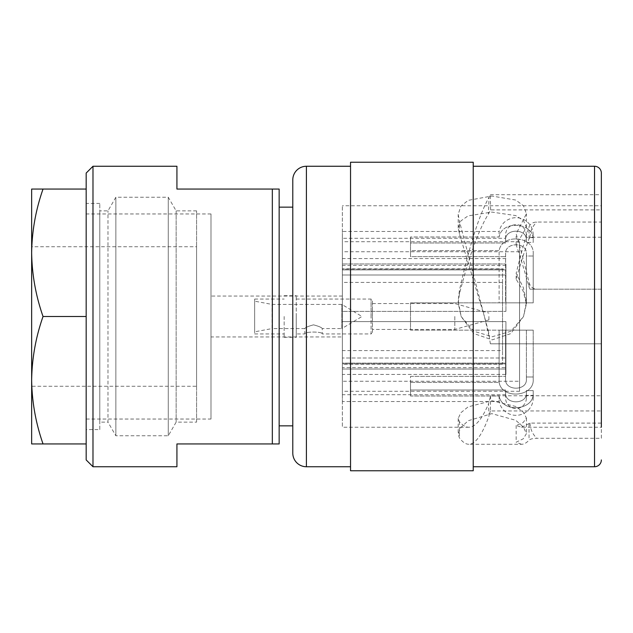 <?xml version="1.0" encoding="UTF-8"?>
<svg xmlns="http://www.w3.org/2000/svg" width="633" height="633" viewBox="0 0 633 633"><rect width="100%" height="100%" fill="white"/><g stroke="black" fill="none" stroke-linecap="round" stroke-linejoin="round"><path stroke-width="0.47" stroke-dasharray="3.17 2.37" d="M521.489 444.287L516.156 442.23L523.309 438.772L526.403 433.668L523.507 427.133L515.745 420.296L491.825 413.642L468.191 420.739L460.848 427.552L458.197 434.096L459.384 437.807C462.549 442.111 465.714 444.271 468.879 444.287C475.597 443.994 482.322 434.539 489.04 415.913L488.486 403.941L490.607 395.791L601.35 395.791L601.35 222.041L536.816 222.041C532.867 222.191 530.272 223.781 529.038 226.82C524.749 240.231 520.453 255.764 516.156 273.416L523.309 287.532L526.403 302.091L523.531 316.5L510.91 331.249L492.308 336.724L473.69 331.217L461.14 316.5L458.197 303.08L459.384 294.092C469.085 256.278 478.785 229.557 488.486 213.922L490.607 209.895L601.35 209.895L601.35 194.735L601.35 438.265L536.816 438.265C532.867 438.392 530.272 439.025 529.038 440.18C526.521 442.91 524.005 444.279 521.489 444.287L468.879 444.287M473.223 466.743L473.223 166.257L473.223 466.743M350.54 466.743L350.54 166.257L350.54 466.743M292.786 425.851L292.786 207.149L292.786 425.851M279.153 425.851L279.153 207.149L279.153 425.851M210.995 419.038L210.995 213.962L210.995 419.038L86.175 419.038L86.175 213.962L86.175 419.038M210.995 213.962L86.175 213.962M342.366 336.946L342.366 296.054L342.366 336.946L210.995 336.946L210.995 296.054L210.995 336.946M342.366 296.054L210.995 296.054M502.523 350.579L502.523 282.421L502.523 350.579L342.366 350.579L342.366 282.421L342.366 350.579M502.523 282.421L342.366 282.421M502.523 268.796L502.523 364.204L502.523 268.796L342.366 268.796L342.366 364.204L342.366 268.796M502.523 364.204L342.366 364.204M519.566 381.248L519.566 251.752L519.566 381.248L342.366 381.248L342.366 251.752L342.366 381.248M519.566 251.752L342.366 251.752M519.566 241.703L519.566 391.297L519.566 241.703L342.366 241.703L342.366 391.297L342.366 241.703M519.566 391.297L342.366 391.297M533.2 398.117L533.2 393.006C534.394 410.508 501.985 413.444 499.12 395.997C501.961 413.428 534.402 410.516 533.2 393.006L533.2 398.117A17.21 17.21 0 0 1 499.12 401.52L499.12 395.997L410.516 395.997L410.516 382.364L499.12 382.364L499.12 330.133L533.2 330.133L410.516 330.133L410.516 302.867L499.12 302.867L499.12 250.636C501.961 233.205 534.402 236.117 533.2 253.627L533.2 256.025L526.379 256.025L526.379 253.627C527.091 241.893 504.897 241.901 505.593 253.627L505.593 256.626L410.516 256.626L410.516 242.993L505.593 242.993L505.593 238.293L342.366 238.293L342.366 394.707L342.366 238.293M505.593 238.293L505.593 242.993L410.516 242.993L410.516 256.626L505.593 256.626L505.593 302.867L533.2 302.867L499.12 302.867L533.2 302.867L533.2 253.627L533.2 302.867L533.2 256.025L533.2 302.867L526.379 302.867L526.379 253.627L526.379 302.867L505.593 302.867L505.593 253.627C504.889 241.893 527.075 241.901 526.379 253.627L526.379 256.025L533.2 256.025L533.2 253.627C534.394 236.125 501.985 233.189 499.12 250.636L410.516 250.636L410.516 237.003L499.12 237.003L499.12 231.48L342.366 231.48L342.366 401.52L342.366 231.48M533.2 234.883C533.097 229.716 531.134 225.395 527.305 221.922C522.945 218.298 517.984 217.008 512.413 218.053C505.316 219.888 500.885 224.367 499.12 231.48L499.12 237.003C501.961 219.572 534.402 222.484 533.2 239.994L533.2 234.883L533.2 239.994C534.394 222.492 501.985 219.556 499.12 237.003L410.516 237.003L410.516 250.636L499.12 250.636L499.12 302.867L410.516 302.867L505.593 302.867L410.516 302.867L410.516 330.133L410.516 302.867L410.516 330.133L505.593 330.133L505.593 379.373C504.889 391.107 527.075 391.099 526.379 379.373L526.379 376.975L533.2 376.975L533.2 379.373C534.394 396.875 501.985 399.811 499.12 382.364L410.516 382.364L410.516 395.997L499.12 395.997L499.12 401.52L342.366 401.52M410.516 376.374L505.593 376.374L505.593 330.133L505.593 379.373L505.593 330.133L526.379 330.133L526.379 379.373L526.379 330.133L533.2 330.133L533.2 379.373L533.2 330.133L533.2 376.975L533.2 330.133L499.12 330.133L499.12 382.364C501.961 399.795 534.402 396.883 533.2 379.373L533.2 376.975L526.379 376.975L526.379 379.373C527.091 391.107 504.897 391.099 505.593 379.373L505.593 376.374L410.516 376.374L410.516 390.007L410.516 376.374M505.593 394.707L505.593 390.007L410.516 390.007L505.593 390.007L505.593 394.707L342.366 394.707M601.35 237.209L530.003 237.209L529.038 238.776C524.749 250.399 520.453 263.866 516.156 279.161L523.159 291.061L526.403 304.014L523.531 316.5L510.712 333.662L492.213 339.842L473.737 333.52L461.14 316.5L458.197 301.015L459.384 290.642C469.275 246.079 479.157 214.951 489.04 197.259L488.486 213.922M521.489 427.243L530.003 423.105L601.35 423.105L601.35 427.251L521.489 427.251L516.156 425.463L523.159 422.567L526.403 418.041L523.42 412.297L515.792 406.481L491.841 400.689L468.127 406.869L460.864 412.724L458.197 418.413L459.384 421.633C462.549 425.36 465.714 427.235 468.879 427.251C475.415 427.022 481.95 419.252 488.486 403.941M468.879 427.251L342.366 427.251L342.366 205.749L342.366 427.251M459.384 233.775L459.384 221.052L484.419 316.5L459.384 233.775L458.197 228.007L460.864 220.901L468.127 215.869L491.841 212.087L515.792 215.592L523.42 220.474L526.403 227.445L516.156 244.868C520.453 257.315 524.749 271.367 529.038 287.042L530.003 289.186L601.35 289.186L601.35 205.749L342.366 205.749M601.35 438.265L601.35 289.186L536.816 289.186C532.867 288.917 530.272 286.686 529.038 282.508C524.749 264.428 520.453 248.207 516.156 233.854L526.403 213.74L523.507 205.796L515.745 200.052L491.825 196.024L468.191 200.36L460.848 206.216L458.197 214.389L459.384 221.052M490.607 343.814L601.35 343.814L490.361 343.814L488.486 331.637L490.361 343.814M489.04 336.337L484.419 316.5L488.486 331.637M526.379 398.117L526.379 393.006C527.091 404.74 504.897 404.732 505.593 393.006C504.889 404.74 527.075 404.732 526.379 393.006L526.379 398.117A10.397 10.397 0 0 1 515.99 408.507A10.397 10.397 0 0 1 505.593 398.117L505.593 393.006L505.593 398.117M533.2 395.388L533.2 390.608L526.379 390.608L533.2 390.608L533.2 395.388L526.379 395.388L526.379 390.608L526.379 395.388M505.933 367.615L505.933 363.105L342.366 363.105L342.366 369.031L505.933 369.031L505.933 374.427L342.366 374.427L342.366 363.105L505.933 363.105L505.933 367.615L342.366 367.615L342.366 363.105L342.366 367.615M505.933 374.427L505.933 369.031L342.366 369.031L342.366 374.427M342.366 363.92L342.366 321.611L505.933 321.611L505.933 363.92L505.933 321.611L505.933 363.92L505.933 321.611L342.366 321.611L342.366 363.92L505.933 363.92L342.366 363.92L342.366 321.611L505.933 321.611L342.366 321.611L342.366 357.993L505.933 357.993L342.366 357.993L342.366 363.92M505.933 369.031L505.933 363.105L505.933 369.031M505.933 269.08L505.933 311.389L505.933 269.08L505.933 311.389L505.933 269.08L342.366 269.08L342.366 311.389L505.933 311.389L342.366 311.389L342.366 269.08L505.933 269.08M342.366 275.007L505.933 275.007L342.366 275.007L342.366 311.389L505.933 311.389L342.366 311.389L342.366 275.007M505.933 263.969L505.933 269.895L505.933 263.969L342.366 263.969L342.366 258.573L342.366 263.969L505.933 263.969M342.366 269.895L505.933 269.895L342.366 269.895L342.366 263.969L342.366 269.895M533.2 390.608L533.2 393.006L533.2 390.608M526.379 393.006L526.379 390.608L526.379 393.006M505.593 390.007L505.593 393.006L505.593 390.007M533.2 242.392L533.2 237.612L533.2 242.392L533.2 239.994L533.2 242.392L526.379 242.392L533.2 242.392M526.379 242.392L526.379 234.883L526.379 242.392M526.379 239.994C527.091 228.26 504.897 228.268 505.593 239.994C504.889 228.26 527.075 228.268 526.379 239.994M505.593 239.994L505.593 234.883L505.593 239.994M86.175 173.07L86.175 459.93M92.988 166.257L92.988 466.743M176.923 166.257L176.923 189.053L272.332 189.053L272.332 443.947L176.923 443.947L176.923 466.743M272.332 189.053L279.153 189.053L279.153 443.947L272.332 443.947M292.786 179.883L292.786 453.117M350.54 162.23L350.54 470.77M473.223 162.23L473.223 470.77M601.35 205.749L601.35 209.895M490.607 395.791L490.361 410.959L601.35 410.959L601.35 395.791M410.516 250.636L410.516 256.626L410.516 250.636M410.516 242.993L410.516 237.003L410.516 242.993M410.516 390.007L410.516 395.997L410.516 390.007M516.156 244.868L516.156 233.854M530.003 289.186L536.816 289.186M516.156 279.161L516.156 273.416M459.384 294.092L459.384 290.642M530.003 237.209C530.304 231.156 532.575 226.1 536.816 222.041M490.607 209.895L490.361 194.735L489.04 197.259M490.361 194.735L601.35 194.735M516.156 425.463L516.156 442.23M459.384 421.633L459.384 437.807M530.003 423.105C530.304 429.158 532.575 434.214 536.816 438.265M490.361 410.959L489.04 415.913M196.586 246.735L196.586 386.265L196.586 246.735L31.65 246.735M31.65 380.219L31.65 252.781C31.959 274.5 35.749 295.746 43.036 316.5C35.765 337.31 31.966 358.547 31.65 380.227C31.959 401.955 35.749 423.192 43.036 443.947L31.65 443.947L31.65 252.773L31.65 386.265L196.586 386.265M196.586 422.14L196.586 210.86L196.586 422.14L176.14 422.14L168.267 435.773L115.855 435.773L107.982 422.14L107.982 210.86L107.982 422.14L99.8 422.14L99.8 210.86L99.8 422.14M196.586 210.86L176.14 210.86L168.267 197.227L115.855 197.227L107.982 210.86L99.8 210.86M99.8 429.585L99.8 203.415L99.8 429.585L86.175 429.585L86.175 203.415L86.175 429.585M99.8 203.415L86.175 203.415M176.14 210.86L176.14 422.14L176.14 210.86M168.267 197.227L168.267 435.773L168.267 197.227M115.855 197.227L115.855 435.773L115.855 197.227M43.036 189.053C35.765 209.863 31.966 231.1 31.65 252.773L31.65 189.053L86.175 189.053L86.175 316.5L43.036 316.5M86.175 316.5L86.175 443.947L43.036 443.947M296.236 333.939L296.236 316.5L296.236 337.294L296.236 316.5L296.236 333.939L304.813 333.939C304.283 331.439 322.775 331.447 322.252 333.939C322.767 331.439 304.307 331.447 304.813 333.939L304.813 328.574C305.335 327.498 308.239 326.256 313.541 324.848C318.826 326.264 321.73 327.506 322.252 328.574C321.722 327.498 318.81 326.256 313.533 324.848C308.247 326.256 305.343 327.498 304.813 328.574L272.087 328.574L272.087 304.426L272.087 328.574L254.648 331.819L254.648 316.5L254.648 333.939L254.648 301.181L254.648 331.819M372.418 332.602L372.418 316.5L372.418 332.602L371.073 333.939L371.073 316.5L371.073 333.939L322.252 333.939L322.252 328.574L341.852 328.574L341.852 304.426L341.852 328.574L361.981 316.5L341.852 304.426L272.087 304.426L254.648 301.181M284.162 316.5L284.162 337.294L284.162 316.5M488.898 316.5L488.898 319.91L488.898 316.5M454.818 316.5L454.818 329.453L454.818 316.5M296.236 316.5L296.236 295.706L296.236 316.5M371.073 316.5L371.073 299.061L371.073 316.5M372.418 316.5L372.418 300.398L372.418 316.5M254.648 316.5L254.648 299.061L254.648 316.5M306.412 166.257L306.412 466.743M594.537 166.257L594.537 466.743M529.038 287.042L529.038 282.508M529.038 238.776L529.038 226.82M529.038 423.691L529.038 440.18M505.933 258.573L342.366 258.573M505.933 265.385L342.366 265.385M533.2 237.612L526.379 237.612M526.379 234.883C526.11 229.993 523.681 226.685 519.092 224.968C508.354 223.489 505.735 230.325 505.593 234.883M526.403 227.445L526.403 213.74M458.197 228.007L458.197 214.389M526.403 304.014L526.403 302.091M458.197 303.08L458.197 301.015M526.403 418.041L526.403 433.668M458.197 418.413L458.197 434.096M284.162 337.294L296.236 337.294M254.648 333.939L284.162 333.939M488.898 319.91L454.818 329.453L372.418 329.453M296.236 299.061L371.073 299.061L372.418 300.398M372.418 303.547L454.818 303.547L488.898 313.09M254.648 299.061L284.162 299.061M284.162 295.706L296.236 295.706"/><path stroke-width="0.95" d="M601.35 427.251L601.35 173.07A6.813 6.813 0 0 0 594.537 166.257L473.223 166.257M601.35 459.93A6.813 6.813 0 0 1 594.537 466.743L473.223 466.743M473.223 470.77L473.223 162.23L350.54 162.23L350.54 470.77L473.223 470.77M350.54 166.257L306.412 166.257A13.633 13.633 0 0 0 292.786 179.883L292.786 453.117A13.633 13.633 0 0 0 306.412 466.743L306.412 166.257M350.54 466.743L306.412 466.743M292.786 207.149L279.153 207.149M292.786 425.851L279.153 425.851M176.923 189.053L176.923 166.257L92.988 166.257L92.988 466.743L176.923 466.743L176.923 443.947L272.332 443.947L272.332 189.053L176.923 189.053M92.988 466.743L86.175 459.93L86.175 173.07L92.988 166.257M601.35 173.07L601.35 222.041M272.332 443.947L279.153 443.947L279.153 189.053L272.332 189.053M601.35 410.959L601.35 423.105M31.65 386.265L31.65 380.219C31.959 358.5 35.749 337.254 43.036 316.5C35.765 295.69 31.966 274.453 31.65 252.773L31.65 246.735L31.65 252.781C31.959 231.045 35.749 209.808 43.036 189.053L31.65 189.053L31.65 443.947L43.036 443.947C35.765 423.137 31.966 401.9 31.65 380.227L31.65 380.227M43.036 316.5L86.175 316.5L86.175 189.053L43.036 189.053M86.175 316.5L86.175 443.947L43.036 443.947M594.537 466.743L594.537 166.257"/></g></svg>
